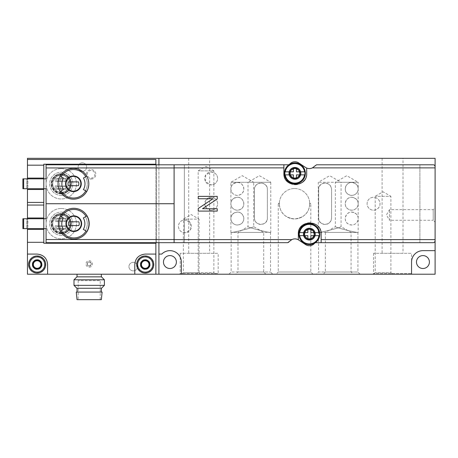 <?xml version="1.0" encoding="UTF-8"?>
<svg xmlns="http://www.w3.org/2000/svg" width="458" height="458" viewBox="0 0 458 458"><rect width="100%" height="100%" fill="white"/><g stroke="black" fill="none" stroke-linecap="round" stroke-linejoin="round"><path stroke-width="0.34" stroke-dasharray="2.29 1.72" d="M181.7 274.21L183.349 272.562L183.349 232.601A6.458 6.458 0 0 1 183.349 220.08C183.916 224.197 183.916 228.37 183.349 232.601L186.131 232.693L190.894 228.823L190.018 222.365L184.929 219.886L183.349 220.08L183.349 219.124L191.198 214.59L199.053 219.124L183.349 219.124L199.053 219.124L199.053 272.562L183.349 272.562L199.053 272.562L200.696 274.21L181.7 274.21L200.696 274.21M196.516 274.21L198.165 272.562L198.165 170.874L206.014 166.34L213.869 170.874L198.165 170.874L213.869 170.874L213.869 172.614L211.144 172.013L205.671 175.036L205.545 181.7L210.949 184.929L213.869 184.328L213.869 197.879L211.144 197.278L205.671 200.301L205.545 206.959L210.949 210.193L213.869 209.592L213.869 272.562L198.165 272.562L213.869 272.562L215.512 274.21L196.516 274.21L215.512 274.21M213.869 184.328L213.869 172.614A6.458 6.458 0 0 1 213.869 184.328M213.869 209.592L213.869 197.879A6.458 6.458 0 0 1 213.869 209.592M231.714 232.418L230.901 232.418L231.714 232.418C235.784 232.08 254.247 227.265 253.692 226.641C254.247 227.26 235.784 232.08 231.714 232.418C235.784 232.08 254.247 227.265 253.692 226.641C254.247 227.26 235.784 232.08 231.714 232.418L263.699 232.418L231.714 232.418M230.901 232.418L230.901 218.552C230.511 221.855 234.851 227.282 241.017 223.876C246.398 220.641 243.187 211.602 237.359 212.094C232.933 212.97 230.78 215.123 230.901 218.552L230.901 203.736C230.511 207.039 234.851 212.466 241.017 209.054C246.398 205.825 243.187 196.785 237.359 197.278C232.933 198.154 230.78 200.306 230.901 203.736L230.901 188.919C230.511 192.223 234.851 197.65 241.017 194.238C246.398 191.009 243.187 181.969 237.359 182.461C232.933 183.337 230.78 185.49 230.901 188.919L230.901 182.273L242.299 175.689L253.692 182.273L230.901 182.273L253.692 182.273L253.692 226.641L263.699 232.418L263.699 272L231.153 272L263.699 272L265.903 274.21L228.948 274.21L265.903 274.21M358.167 232.418L357.355 232.418L358.167 232.418L358.167 218.552C358.293 215.128 356.141 212.976 351.71 212.094C345.905 211.59 342.67 220.619 348.023 223.853C354.194 227.305 358.557 221.867 358.167 218.552L358.167 203.736C358.293 200.312 356.141 198.159 351.71 197.278C345.905 196.774 342.67 205.802 348.023 209.037C354.194 212.489 358.557 207.05 358.167 203.736L358.167 188.919C358.293 185.496 356.141 183.343 351.71 182.461C345.905 181.958 342.67 190.986 348.023 194.221C354.194 197.673 358.557 192.234 358.167 188.919L358.167 182.273L335.376 182.273L358.167 182.273L346.769 175.689L335.376 182.273L335.376 226.641L325.369 232.418L357.355 232.418C353.284 232.08 334.821 227.265 335.376 226.641C334.821 227.26 353.284 232.08 357.355 232.418C353.284 232.08 334.821 227.265 335.376 226.641C334.821 227.26 353.284 232.08 357.355 232.418L325.369 232.418L325.369 272L357.916 272L325.369 272L323.165 274.21L360.12 274.21L323.165 274.21M373.556 274.21L375.199 272.562L375.199 209.982A6.458 6.458 0 0 1 367.098 203.736A6.458 6.458 0 0 1 373.556 197.278A6.458 6.458 0 0 1 379.15 206.964A6.458 6.458 0 0 1 367.963 206.964A6.458 6.458 0 0 1 375.199 197.49L375.199 209.982C374.833 210.354 380.083 208.522 380.014 203.747C380.111 198.984 374.844 197.112 375.199 197.49L375.199 196.327L383.054 191.793L390.903 196.327L375.199 196.327L390.903 196.327L390.903 272.562L375.199 272.562L390.903 272.562L392.552 274.21L373.556 274.21L392.552 274.21M279.351 203.106L278.264 203.736L279.34 203.736L278.264 203.736L278.264 272L310.805 272L278.264 272L276.054 274.21L313.014 274.21L276.054 274.21M309.728 203.736C309.202 212.735 304.146 217.796 294.568 218.93C284.95 217.831 279.872 212.764 279.34 203.736C279.867 212.735 284.922 217.796 294.5 218.93C304.118 217.831 309.196 212.764 309.728 203.736L310.805 203.736L309.728 203.736C309.717 202.905 309.717 202.905 309.728 203.736C309.717 202.905 309.717 202.905 309.728 203.736M279.34 203.736C279.351 202.905 279.351 202.905 279.34 203.736C279.351 202.905 279.351 202.905 279.34 203.736M319.094 232.418C323.159 232.08 341.628 227.265 341.073 226.641C341.628 227.26 323.165 232.08 319.094 232.418C323.159 232.08 341.628 227.265 341.073 226.641C341.628 227.26 323.165 232.08 319.094 232.418L351.074 232.418L319.094 232.418M89.196 267.18A3.229 3.229 0 0 0 91.989 262.337A3.229 3.229 0 0 0 86.396 262.337A3.229 3.229 0 0 0 89.196 267.18M133.226 270.884A4.277 4.277 0 0 0 136.925 264.472A4.277 4.277 0 0 0 129.522 264.472A4.277 4.277 0 0 0 133.226 270.884A4.277 4.277 0 0 0 136.925 264.472A4.277 4.277 0 0 0 129.522 264.472A4.277 4.277 0 0 0 133.226 270.884M82.354 171.349A4.277 4.277 0 0 0 86.058 164.937A4.277 4.277 0 0 0 78.656 164.937A4.277 4.277 0 0 0 82.354 171.349A4.277 4.277 0 0 0 86.058 164.937A4.277 4.277 0 0 0 78.656 164.937A4.277 4.277 0 0 0 82.354 171.349M37.144 269.27A4.746 4.746 0 0 0 41.26 262.148A4.746 4.746 0 0 0 33.033 262.148A4.746 4.746 0 0 0 37.144 269.27M145.232 269.27A4.746 4.746 0 0 0 149.342 262.148A4.746 4.746 0 0 0 141.116 262.148A4.746 4.746 0 0 0 145.232 269.27M91.096 179.044A4.746 4.746 0 0 0 95.207 171.916A4.746 4.746 0 0 0 86.98 171.916A4.746 4.746 0 0 0 91.096 179.044M27.457 274.21L27.457 158.336L435.1 158.336L435.1 274.21L27.457 274.21M158.909 274.21L158.909 158.336M176.382 262.05A6.458 6.458 0 0 0 166.695 256.457A6.458 6.458 0 0 0 166.695 267.644A6.458 6.458 0 0 0 176.382 262.05M429.404 262.05A6.458 6.458 0 0 0 419.711 256.457A6.458 6.458 0 0 0 419.711 267.644A6.458 6.458 0 0 0 429.404 262.05M435.1 222.164L435.1 207.726L435.1 222.164L433.199 220.264L433.199 209.627L433.199 220.264L389.512 220.264L389.512 209.627L389.512 220.264L386.438 214.945L389.512 209.627L433.199 209.627L435.1 207.726M435.1 239.597L435.1 167.88M309.35 228.428A5.696 5.696 0 0 1 314.285 236.981A5.696 5.696 0 0 1 304.415 236.981A5.696 5.696 0 0 1 309.35 228.428M294.912 167.645A5.696 5.696 0 0 1 299.847 176.193A5.696 5.696 0 0 1 289.977 176.193A5.696 5.696 0 0 1 294.912 167.645M184.929 219.88A6.458 6.458 0 0 1 190.522 229.572A6.458 6.458 0 0 1 179.336 229.572A6.458 6.458 0 0 1 184.929 219.88M211.144 172.013A6.458 6.458 0 0 1 216.737 181.7A6.458 6.458 0 0 1 205.55 181.7A6.458 6.458 0 0 1 211.144 172.013M211.144 197.278A6.458 6.458 0 0 1 216.737 206.964A6.458 6.458 0 0 1 205.55 206.964A6.458 6.458 0 0 1 211.144 197.278M237.359 212.094A6.458 6.458 0 0 1 242.952 221.781A6.458 6.458 0 0 1 231.765 221.781A6.458 6.458 0 0 1 237.359 212.094M237.359 182.461A6.458 6.458 0 0 1 242.952 192.148A6.458 6.458 0 0 1 231.765 192.148A6.458 6.458 0 0 1 237.359 182.461M237.359 197.278A6.458 6.458 0 0 1 242.952 206.964A6.458 6.458 0 0 1 231.765 206.964A6.458 6.458 0 0 1 237.359 197.278M351.71 212.094A6.458 6.458 0 0 1 357.303 221.781A6.458 6.458 0 0 1 346.116 221.781A6.458 6.458 0 0 1 351.71 212.094M351.71 182.461A6.458 6.458 0 0 1 357.303 192.148A6.458 6.458 0 0 1 346.116 192.148A6.458 6.458 0 0 1 351.71 182.461M351.71 197.278A6.458 6.458 0 0 1 357.303 206.964A6.458 6.458 0 0 1 346.116 206.964A6.458 6.458 0 0 1 351.71 197.278M254.453 217.985A6.458 6.458 0 0 0 260.911 224.443A6.458 6.458 0 0 0 267.369 217.985L267.369 189.492A6.458 6.458 0 0 0 260.911 183.034A6.458 6.458 0 0 0 254.453 189.492L254.453 217.985C254.253 226.527 267.976 226.103 267.369 217.985L267.369 189.492C267.97 181.368 254.247 180.944 254.453 189.492L254.453 217.985M294.534 188.541A15.194 15.194 0 0 1 307.696 211.333A15.194 15.194 0 0 1 281.372 211.333A15.194 15.194 0 0 1 294.534 188.541A15.194 15.194 0 0 1 307.696 211.333A15.194 15.194 0 0 1 281.372 211.333A15.194 15.194 0 0 1 294.534 188.541M318.659 217.985A6.458 6.458 0 0 0 325.117 224.443A6.458 6.458 0 0 0 331.575 217.985L331.575 189.492A6.458 6.458 0 0 0 325.117 183.034A6.458 6.458 0 0 0 318.659 189.492L318.659 217.985C317.405 224.952 330.613 227.649 331.575 217.985L331.575 189.492C330.59 179.805 317.411 182.53 318.659 189.492L318.659 217.985M158.909 242.677L158.909 164.794M218.838 274.21L179.519 274.21L218.838 274.21L218.174 273.546L180.183 273.546L218.174 273.546L218.174 253.314L180.183 253.314L218.174 253.314M412.211 274.21L372.892 274.21L412.211 274.21L411.547 273.546L373.556 273.546L411.547 273.546L411.547 253.314L373.556 253.314L411.547 253.314M235.784 274.21L272.745 274.21L235.784 274.21L237.994 272L270.535 272L237.994 272L237.994 232.418L269.974 232.418L237.994 232.418L247.996 226.641L247.996 182.273L270.793 182.273L270.793 232.418L269.974 232.418C265.909 232.08 247.44 227.265 247.996 226.641C247.44 227.26 265.903 232.08 269.974 232.418C265.909 232.08 247.44 227.265 247.996 226.641C247.44 227.26 265.903 232.08 269.974 232.418L270.793 232.418M316.323 274.21L353.284 274.21L316.323 274.21L318.533 272L351.074 272L318.533 272L318.533 232.418M209.627 158.336L188.73 158.336L209.627 158.336L209.627 253.314L188.73 253.314L209.627 253.314M403 158.336L382.104 158.336L403 158.336L403 253.314L382.104 253.314L403 253.314M91.096 178.116A3.824 3.824 0 0 0 94.405 172.38A3.824 3.824 0 0 0 87.781 172.38A3.824 3.824 0 0 0 91.096 178.116A3.824 3.824 0 0 0 94.405 172.38A3.824 3.824 0 0 0 87.781 172.38A3.824 3.824 0 0 0 91.096 178.116M145.232 268.348A3.824 3.824 0 0 0 148.541 262.611A3.824 3.824 0 0 0 141.917 262.611A3.824 3.824 0 0 0 145.232 268.348A3.824 3.824 0 0 0 148.541 262.611A3.824 3.824 0 0 0 141.917 262.611A3.824 3.824 0 0 0 145.232 268.348M37.144 268.348A3.824 3.824 0 0 0 40.459 262.611A3.824 3.824 0 0 0 33.835 262.611A3.824 3.824 0 0 0 37.144 268.348A3.824 3.824 0 0 0 40.459 262.611A3.824 3.824 0 0 0 33.835 262.611A3.824 3.824 0 0 0 37.144 268.348M89.196 265.852A1.901 1.901 0 0 0 90.839 263.001A1.901 1.901 0 0 0 87.547 263.001A1.901 1.901 0 0 0 89.196 265.852A1.901 1.901 0 0 0 90.839 263.001A1.901 1.901 0 0 0 87.547 263.001A1.901 1.901 0 0 0 89.196 265.852M89.196 266.041A2.09 2.09 0 0 0 91.005 262.909A2.09 2.09 0 0 0 87.386 262.909A2.09 2.09 0 0 0 89.196 266.041A2.09 2.09 0 0 0 91.005 262.909A2.09 2.09 0 0 0 87.386 262.909A2.09 2.09 0 0 0 89.196 266.041M435.1 250.652L422.94 250.652A11.398 11.398 0 0 0 411.547 262.05L411.547 274.21M181.322 274.21L181.322 262.05A11.398 11.398 0 0 0 161.783 254.076L158.909 254.076M357.355 232.418L357.916 232.418L357.355 232.418M231.153 232.418L231.153 272L228.948 274.21M318.276 232.418L318.276 182.273L329.674 175.689L341.073 182.273L318.276 182.273L341.073 182.273L341.073 226.641L351.074 232.418L351.074 272L353.284 274.21M270.793 182.273L247.996 182.273L259.394 175.689L270.793 182.273M294.912 168.67A4.672 4.672 0 0 1 298.96 175.677A4.672 4.672 0 0 1 290.87 175.677A4.672 4.672 0 0 1 294.912 168.67A4.672 4.672 0 0 1 299.584 173.342A4.672 4.672 0 0 1 294.912 178.013A4.672 4.672 0 0 1 290.24 173.342A4.672 4.672 0 0 1 294.912 168.67M309.35 229.458A4.672 4.672 0 0 1 313.398 236.465A4.672 4.672 0 0 1 305.303 236.465A4.672 4.672 0 0 1 309.35 229.458A4.672 4.672 0 0 1 314.022 234.13A4.672 4.672 0 0 1 309.35 238.801A4.672 4.672 0 0 1 304.679 234.13A4.672 4.672 0 0 1 309.35 229.458M43.796 242.299L27.457 242.299M77.036 274.21L101.35 274.21L77.036 274.21M155.869 274.21L155.869 159.476L27.457 159.476M155.869 164.794L155.869 242.677M27.457 218.741L27.457 228.622M27.457 178.855L27.457 188.73M150.075 264.524A4.843 4.843 0 0 0 142.81 260.327A4.843 4.843 0 0 0 142.81 268.714A4.843 4.843 0 0 0 150.075 264.524A4.843 4.843 0 0 0 142.81 260.327A4.843 4.843 0 0 0 142.81 268.714A4.843 4.843 0 0 0 150.075 264.524M41.993 264.524A4.843 4.843 0 0 0 34.722 260.327A4.843 4.843 0 0 0 34.722 268.714A4.843 4.843 0 0 0 41.993 264.524A4.843 4.843 0 0 0 34.722 260.327A4.843 4.843 0 0 0 34.722 268.714A4.843 4.843 0 0 0 41.993 264.524M43.796 165.178L27.457 165.178M155.869 164.227L43.796 164.227L43.796 243.244L155.869 243.244M61.269 208.487A15.194 15.194 0 0 1 74.431 231.279A15.194 15.194 0 0 1 48.113 231.279A15.194 15.194 0 0 1 61.269 208.487A15.194 15.194 0 0 1 74.431 231.279A15.194 15.194 0 0 1 48.113 231.279A15.194 15.194 0 0 1 61.269 208.487M61.269 168.596A15.194 15.194 0 0 1 74.431 191.387A15.194 15.194 0 0 1 48.113 191.387A15.194 15.194 0 0 1 61.269 168.596A15.194 15.194 0 0 1 74.431 191.387A15.194 15.194 0 0 1 48.113 191.387A15.194 15.194 0 0 1 61.269 168.596M43.796 178.855L43.796 188.73L43.796 178.855M43.796 218.741L43.796 228.622L43.796 218.741M43.796 189.492L27.457 189.492M43.796 202.407L27.457 202.407M43.796 205.064L27.457 205.064M43.796 229.378L27.457 229.378M47.592 274.21L47.592 264.524A10.448 10.448 0 0 0 45.296 257.986M44.644 257.247A10.448 10.448 0 0 0 37.144 254.076L27.457 254.076M155.869 254.076L145.232 254.076A10.448 10.448 0 0 0 137.738 257.241M137.36 257.654A10.448 10.448 0 0 0 134.784 264.524L134.784 274.21M101.35 276.867L77.036 276.867L101.35 276.867M76.91 276.867L101.476 276.867M73.996 279.781L104.39 279.781M73.996 285.351L104.39 285.351M76.91 288.265L101.476 288.265M101.35 288.265L77.036 288.265L101.35 288.265M101.35 292.067L77.036 292.067L101.35 292.067M76.28 292.067L102.111 292.067M77.036 299.664L101.35 299.664M100.21 299.664L78.175 299.664L100.21 299.664L100.21 280.668L78.175 280.668L100.21 280.668M67.349 178.282L55.195 178.282L55.195 181.7L67.349 181.7L67.349 178.282L55.195 178.282L55.195 181.7L67.349 181.7L67.349 178.282M55.195 185.879L55.195 189.297L67.349 189.297L67.349 185.879L55.195 185.879L55.195 189.297L67.349 189.297L67.349 185.879L55.195 185.879M67.349 218.174L55.195 218.174L55.195 221.592L67.349 221.592L67.349 218.174L55.195 218.174L55.195 221.592L67.349 221.592L67.349 218.174M55.195 225.771L55.195 229.189L67.349 229.189L67.349 225.771L55.195 225.771L55.195 229.189L67.349 229.189L67.349 225.771L55.195 225.771M37.144 255.976A8.547 8.547 0 0 1 44.552 268.794A8.547 8.547 0 0 1 29.741 268.794A8.547 8.547 0 0 1 37.144 255.976M37.144 256.211A8.313 8.313 0 0 1 44.346 268.674A8.313 8.313 0 0 1 29.947 268.674A8.313 8.313 0 0 1 37.144 256.211M37.144 259.583A4.941 4.941 0 0 1 41.426 266.991A4.941 4.941 0 0 1 32.867 266.991A4.941 4.941 0 0 1 37.144 259.583M37.144 259.772A4.746 4.746 0 0 1 41.26 266.894A4.746 4.746 0 0 1 33.033 266.894A4.746 4.746 0 0 1 37.144 259.772A4.746 4.746 0 0 1 41.26 266.894A4.746 4.746 0 0 1 33.033 266.894A4.746 4.746 0 0 1 37.144 259.772M37.144 260.82A3.698 3.698 0 0 1 40.35 266.373A3.698 3.698 0 0 1 33.944 266.373A3.698 3.698 0 0 1 37.144 260.82M145.232 255.976A8.547 8.547 0 0 1 152.634 268.794A8.547 8.547 0 0 1 137.829 268.794A8.547 8.547 0 0 1 145.232 255.976M145.232 256.211A8.313 8.313 0 0 1 152.428 268.674A8.313 8.313 0 0 1 138.035 268.674A8.313 8.313 0 0 1 145.232 256.211M145.232 259.583A4.941 4.941 0 0 1 149.508 266.991A4.941 4.941 0 0 1 140.955 266.991A4.941 4.941 0 0 1 145.232 259.583M145.232 259.772A4.746 4.746 0 0 1 149.342 266.894A4.746 4.746 0 0 1 141.116 266.894A4.746 4.746 0 0 1 145.232 259.772A4.746 4.746 0 0 1 149.342 266.894A4.746 4.746 0 0 1 141.116 266.894A4.746 4.746 0 0 1 145.232 259.772M145.232 260.82A3.698 3.698 0 0 1 148.432 266.373A3.698 3.698 0 0 1 142.026 266.373A3.698 3.698 0 0 1 145.232 260.82M174.103 242.677L174.103 164.794M217.224 211.098L217.224 208.722L202.499 208.722L217.224 198.99L217.224 196.373L198.228 196.373L198.228 198.749L212.947 198.749L198.228 208.487L198.228 211.098L217.224 211.098M73.807 239.07C83.144 238.143 88.274 233.019 89.196 223.693C88.274 214.355 83.15 209.22 73.812 208.293C64.486 209.209 59.357 214.338 58.424 223.676C59.334 233.007 64.463 238.137 73.807 239.07M63.341 217.859L60.387 216.153A15.389 15.389 0 0 0 60.387 231.21L61.418 230.614A13.866 13.866 0 0 1 61.418 216.749L60.387 216.153L61.418 216.749A13.866 13.866 0 0 0 61.418 230.614L63.341 229.504M56.712 218.93L65.832 218.93L65.832 220.83L56.712 220.83L56.712 218.93L65.832 218.93L65.832 220.83L56.712 220.83L56.712 218.93M56.712 226.533L65.832 226.533L65.832 228.428L56.712 228.428L56.712 226.533L65.832 226.533L65.832 228.428L56.712 228.428L56.712 226.533M73.429 199.178C82.766 198.251 87.896 193.121 88.812 183.795C87.89 174.458 82.766 169.328 73.435 168.407C64.109 169.317 58.979 174.441 58.04 183.773C58.95 193.116 64.08 198.245 73.429 199.178M60.101 176.095A15.389 15.389 0 0 0 60.101 191.484A15.389 15.389 0 0 1 60.101 176.095L63.422 178.013M86.751 191.484L85.434 190.723L86.751 191.484A15.389 15.389 0 0 0 86.751 176.095A15.389 15.389 0 0 1 86.751 191.484L83.436 189.566M56.712 179.044L65.832 179.044L65.832 180.944L56.712 180.944L56.712 179.044L65.832 179.044L65.832 180.944L56.712 180.944L56.712 179.044M56.712 186.641L65.832 186.641L65.832 188.541L56.712 188.541L56.712 186.641L65.832 186.641L65.832 188.541L56.712 188.541L56.712 186.641M184.362 164.794L288.288 164.794A1.901 1.901 0 0 0 289.731 164.136A6.836 6.836 0 0 1 298.69 162.893L305.572 167.456A6.836 6.836 0 0 0 314.99 165.624A1.901 1.901 0 0 1 316.558 164.794L433.199 164.794A1.901 1.901 0 0 1 435.1 166.695L435.1 240.776A1.901 1.901 0 0 1 433.199 242.677L315.974 242.677A1.901 1.901 0 0 0 314.537 243.335A6.836 6.836 0 0 1 305.572 244.578L298.69 240.015A6.836 6.836 0 0 0 289.273 241.853A1.901 1.901 0 0 1 287.704 242.677L46.075 242.677L46.075 164.794L184.362 164.794L184.362 242.677L184.362 164.794M27.841 218.741L46.075 218.741L46.075 228.622L22.9 228.622L22.9 218.741L26.701 218.741L26.701 228.622L26.701 218.741L27.841 218.741L27.841 228.622M27.841 178.855L46.075 178.855L46.075 188.73L22.9 188.73L22.9 178.855L26.701 178.855L26.701 188.73L26.701 178.855L27.841 178.855L27.841 188.73M294.912 179.421A6.08 6.08 0 0 1 289.651 170.302A6.08 6.08 0 0 1 300.179 170.302A6.08 6.08 0 0 1 294.912 179.421A6.08 6.08 0 0 1 289.651 170.302A6.08 6.08 0 0 1 300.179 170.302A6.08 6.08 0 0 1 294.912 179.421A6.08 6.08 0 0 1 289.651 170.302A6.08 6.08 0 0 1 300.179 170.302A6.08 6.08 0 0 1 294.912 179.421M283.897 164.794L283.897 173.342A11.398 11.398 0 0 0 286.433 180.509M287.218 181.385A11.398 11.398 0 0 0 295.301 184.74M295.347 184.74A11.398 11.398 0 0 0 303.373 181.379M304.198 180.463A11.398 11.398 0 0 0 306.694 173.342L306.694 168.057M309.35 240.21A6.08 6.08 0 0 1 304.089 231.09A6.08 6.08 0 0 1 314.617 231.09A6.08 6.08 0 0 1 309.35 240.21A6.08 6.08 0 0 1 304.089 231.09A6.08 6.08 0 0 1 314.617 231.09A6.08 6.08 0 0 1 309.35 240.21A6.08 6.08 0 0 1 304.089 231.09A6.08 6.08 0 0 1 314.617 231.09A6.08 6.08 0 0 1 309.35 240.21M321.127 242.677L321.127 234.13A11.398 11.398 0 0 0 318.591 226.962M317.806 226.086A11.398 11.398 0 0 0 309.723 222.731M309.677 222.731A11.398 11.398 0 0 0 301.65 226.092M300.826 227.013A11.398 11.398 0 0 0 298.335 234.13L298.335 239.792M419.906 164.794L419.906 242.677L419.906 164.794M61.269 235.269A11.587 11.587 0 0 1 51.239 217.888A11.587 11.587 0 0 1 71.305 217.888A11.587 11.587 0 0 1 61.269 235.269A11.587 11.587 0 0 1 51.239 217.888A11.587 11.587 0 0 1 71.305 217.888A11.587 11.587 0 0 1 61.269 235.269M61.269 195.377A11.587 11.587 0 0 1 51.239 177.996A11.587 11.587 0 0 1 71.305 177.996A11.587 11.587 0 0 1 61.269 195.377A11.587 11.587 0 0 1 51.239 177.996A11.587 11.587 0 0 1 71.305 177.996A11.587 11.587 0 0 1 61.269 195.377M156.63 164.794L156.63 242.677L156.63 164.794M309.35 239.826A5.696 5.696 0 0 1 304.415 231.279A5.696 5.696 0 0 1 314.285 231.279A5.696 5.696 0 0 1 309.35 239.826M309.35 239.448A5.319 5.319 0 0 1 304.742 231.467A5.319 5.319 0 0 1 313.959 231.467A5.319 5.319 0 0 1 309.35 239.448A5.319 5.319 0 0 1 304.742 231.467A5.319 5.319 0 0 1 313.959 231.467A5.319 5.319 0 0 1 309.35 239.448M294.912 179.044A5.696 5.696 0 0 1 289.977 170.496A5.696 5.696 0 0 1 299.847 170.496A5.696 5.696 0 0 1 294.912 179.044M294.912 178.66A5.319 5.319 0 0 1 290.309 170.685A5.319 5.319 0 0 1 299.521 170.685A5.319 5.319 0 0 1 294.912 178.66A5.319 5.319 0 0 1 290.309 170.685A5.319 5.319 0 0 1 299.521 170.685A5.319 5.319 0 0 1 294.912 178.66M61.269 192.337A8.547 8.547 0 0 1 53.867 179.519A8.547 8.547 0 0 1 68.671 179.519A8.547 8.547 0 0 1 61.269 192.337A8.547 8.547 0 0 1 53.867 179.519A8.547 8.547 0 0 1 68.671 179.519A8.547 8.547 0 0 1 61.269 192.337M61.269 193.86A10.07 10.07 0 0 1 52.55 178.757A10.07 10.07 0 0 1 69.988 178.757A10.07 10.07 0 0 1 61.269 193.86A10.07 10.07 0 0 1 52.55 178.757A10.07 10.07 0 0 1 69.988 178.757A10.07 10.07 0 0 1 61.269 193.86A10.07 10.07 0 0 1 52.55 178.757A10.07 10.07 0 0 1 69.988 178.757A10.07 10.07 0 0 1 61.269 193.86M86.751 176.095L83.436 178.013M85.434 190.723A13.866 13.866 0 0 0 85.434 176.857A13.866 13.866 0 0 1 85.434 190.723M63.422 189.566L61.418 190.723A13.866 13.866 0 0 1 61.418 176.857A13.866 13.866 0 0 0 61.418 190.723L60.101 191.484M68.357 185.69L78.495 185.69A5.416 5.416 0 0 0 78.495 181.889L68.357 181.889A5.416 5.416 0 0 0 68.357 185.69M61.269 232.229A8.547 8.547 0 0 1 53.867 219.405A8.547 8.547 0 0 1 68.671 219.405A8.547 8.547 0 0 1 61.269 232.229A8.547 8.547 0 0 1 53.867 219.405A8.547 8.547 0 0 1 68.671 219.405A8.547 8.547 0 0 1 61.269 232.229M61.269 233.746A10.07 10.07 0 0 1 52.55 218.649A10.07 10.07 0 0 1 69.988 218.649A10.07 10.07 0 0 1 61.269 233.746A10.07 10.07 0 0 1 52.55 218.649A10.07 10.07 0 0 1 69.988 218.649A10.07 10.07 0 0 1 61.269 233.746A10.07 10.07 0 0 1 52.55 218.649A10.07 10.07 0 0 1 69.988 218.649A10.07 10.07 0 0 1 61.269 233.746M86.917 231.467A15.578 15.578 0 0 0 86.917 215.895L85.434 216.749L86.917 215.895A15.578 15.578 0 0 1 86.917 231.467L85.434 230.614L86.917 231.467A15.578 15.578 0 0 0 86.917 215.895M85.434 230.614A13.866 13.866 0 0 0 85.434 216.749A13.866 13.866 0 0 1 85.434 230.614M68.74 225.582L78.879 225.582A5.416 5.416 0 0 0 78.879 221.781L68.74 221.781A5.416 5.416 0 0 0 68.74 225.582M304.41 234.13A4.941 4.941 0 0 1 311.818 229.853A4.941 4.941 0 0 1 311.818 238.406A4.941 4.941 0 0 1 304.41 234.13A4.941 4.941 0 0 1 311.818 229.853A4.941 4.941 0 0 1 311.818 238.406A4.941 4.941 0 0 1 304.41 234.13M303.654 234.13A5.696 5.696 0 0 1 312.201 229.195A5.696 5.696 0 0 1 312.201 239.065A5.696 5.696 0 0 1 303.654 234.13A5.696 5.696 0 0 1 312.201 229.195A5.696 5.696 0 0 1 312.201 239.065A5.696 5.696 0 0 1 303.654 234.13M304.816 234.13A4.534 4.534 0 0 1 311.617 230.202A4.534 4.534 0 0 1 311.617 238.057A4.534 4.534 0 0 1 304.816 234.13M299.687 235.647L307.833 235.647L307.833 239.351L310.868 239.351L310.868 235.647L319.014 235.647M319.014 232.607L310.868 232.607L310.868 228.903L307.833 228.903L307.833 232.607L299.687 232.607M289.977 173.342A4.941 4.941 0 0 1 297.385 169.065A4.941 4.941 0 0 1 297.385 177.618A4.941 4.941 0 0 1 289.977 173.342A4.941 4.941 0 0 1 297.385 169.065A4.941 4.941 0 0 1 297.385 177.618A4.941 4.941 0 0 1 289.977 173.342M289.216 173.342A5.696 5.696 0 0 1 297.763 168.407A5.696 5.696 0 0 1 297.763 178.276A5.696 5.696 0 0 1 289.216 173.342A5.696 5.696 0 0 1 297.763 168.407A5.696 5.696 0 0 1 297.763 178.276A5.696 5.696 0 0 1 289.216 173.342M290.378 173.342A4.534 4.534 0 0 1 297.179 169.414A4.534 4.534 0 0 1 297.179 177.269A4.534 4.534 0 0 1 290.378 173.342M285.248 174.864L293.395 174.864L293.395 178.568L296.435 178.568L296.435 174.864L304.576 174.864M304.576 171.824L296.435 171.824L296.435 168.12L293.395 168.12L293.395 171.824L285.248 171.824M61.269 232.435A8.754 8.754 0 0 1 53.689 219.308A8.754 8.754 0 0 1 68.849 219.308A8.754 8.754 0 0 1 61.269 232.435M61.269 192.543A8.754 8.754 0 0 1 53.689 179.416A8.754 8.754 0 0 1 68.849 179.416A8.754 8.754 0 0 1 61.269 192.543M61.269 193.099A9.309 9.309 0 0 1 53.208 179.135A9.309 9.309 0 0 1 69.33 179.135A9.309 9.309 0 0 1 61.269 193.099M61.269 193.476A9.687 9.687 0 0 1 52.882 178.946A9.687 9.687 0 0 1 69.662 178.946A9.687 9.687 0 0 1 61.269 193.476M61.269 193.705A9.916 9.916 0 0 1 52.681 178.832A9.916 9.916 0 0 1 69.856 178.832A9.916 9.916 0 0 1 61.269 193.705M61.269 193.528A9.738 9.738 0 0 1 52.836 178.923A9.738 9.738 0 0 1 69.702 178.923A9.738 9.738 0 0 1 61.269 193.528M61.269 232.99A9.309 9.309 0 0 1 53.208 219.027A9.309 9.309 0 0 1 69.33 219.027A9.309 9.309 0 0 1 61.269 232.99M61.269 233.368A9.687 9.687 0 0 1 52.882 218.838A9.687 9.687 0 0 1 69.662 218.838A9.687 9.687 0 0 1 61.269 233.368M61.269 233.597A9.916 9.916 0 0 1 52.681 218.724A9.916 9.916 0 0 1 69.856 218.724A9.916 9.916 0 0 1 61.269 233.597M61.269 233.42A9.738 9.738 0 0 1 52.836 218.809A9.738 9.738 0 0 1 69.702 218.809A9.738 9.738 0 0 1 61.269 233.42M303.27 234.13A6.08 6.08 0 0 1 312.39 228.863A6.08 6.08 0 0 1 312.39 239.391A6.08 6.08 0 0 1 303.27 234.13M288.838 173.342A6.08 6.08 0 0 1 297.952 168.08A6.08 6.08 0 0 1 297.952 178.609A6.08 6.08 0 0 1 288.838 173.342M313.014 274.21L310.805 272L310.805 203.736L309.717 203.106M357.916 232.418L357.916 272L360.12 274.21M270.535 232.418L270.535 272L272.745 274.21M382.104 158.336L382.104 253.314M373.556 253.314L373.556 273.546L372.892 274.21M188.73 158.336L188.73 253.314M180.183 253.314L180.183 273.546L179.519 274.21M78.175 280.668L78.175 299.664"/><path stroke-width="0.69" d="M435.1 250.652L422.94 250.652A11.398 11.398 0 0 0 411.547 262.05L411.547 274.21L435.1 274.21L435.1 158.336L27.457 158.336L27.457 178.855M411.547 274.21L181.322 274.21L181.322 262.05A11.398 11.398 0 0 0 161.783 254.076L158.909 254.076L158.909 274.21L47.592 274.21L47.592 264.524C47.105 258.323 43.625 254.843 37.144 254.076L27.457 254.076L27.457 274.21L47.592 274.21M158.909 254.076L158.909 242.677M158.909 164.794L158.909 158.336M181.322 274.21L158.909 274.21M422.94 268.508A6.458 6.458 0 0 0 429.404 262.05A6.458 6.458 0 0 0 422.94 255.593A6.458 6.458 0 0 0 416.482 262.05A6.458 6.458 0 0 0 422.94 268.508M169.924 268.508A6.458 6.458 0 0 0 176.382 262.05A6.458 6.458 0 0 0 169.924 255.593A6.458 6.458 0 0 0 163.466 262.05A6.458 6.458 0 0 0 169.924 268.508M155.869 242.677L155.869 254.076L145.232 254.076C138.763 254.837 135.276 258.318 134.784 264.524L134.784 274.21M155.869 243.244L43.796 243.244L43.796 242.299L27.457 242.299L27.457 254.076M155.869 254.076L155.869 274.21M27.457 159.476L155.869 159.476L155.869 164.794M27.457 228.622L27.457 242.299M27.457 188.73L27.457 218.741M155.869 164.227L43.796 164.227L43.796 178.855L46.075 178.855L46.075 167.943L174.103 167.943L174.103 164.794L288.288 164.794A1.901 1.901 0 0 0 289.731 164.136A6.836 6.836 0 0 1 298.69 162.893L305.572 167.456A6.836 6.836 0 0 0 306.694 168.057L306.694 173.342C307.444 188.009 283.164 188.032 283.897 173.342L283.897 164.794M46.075 203.736L46.075 188.73L43.796 188.73L43.796 178.855L22.9 178.855L22.9 188.73L43.796 188.73L43.796 218.741L46.075 218.741L46.075 203.736L174.103 203.736M174.103 239.597L291.866 239.597L287.704 242.677L46.075 242.677L46.075 228.622L43.796 228.622L43.796 218.741L22.9 218.741L22.9 228.622L43.796 228.622L43.796 242.299M43.796 165.178L27.457 165.178M43.796 178.093L27.457 178.093L43.796 178.093M43.796 189.492L27.457 189.492M43.796 202.407L27.457 202.407M43.796 205.064L27.457 205.064M43.796 217.985L27.457 217.985L43.796 217.985M43.796 229.378L27.457 229.378M45.296 257.986A10.448 10.448 0 0 0 44.644 257.247M137.738 257.241A10.448 10.448 0 0 0 137.36 257.654M101.35 274.21L101.35 276.867M104.39 279.781L101.476 276.867L76.91 276.867L73.996 279.781L73.996 285.351L104.39 285.351L104.39 279.781L73.996 279.781M104.39 285.351L101.476 288.265L76.91 288.265L73.996 285.351M101.35 288.265L101.35 292.067M102.111 292.067L76.28 292.067L77.036 299.664L101.35 299.664L102.111 292.067M40.945 266.716L37.144 268.909L33.348 266.716L33.348 262.325L37.144 260.133L40.945 262.325L40.945 266.716A4.385 4.385 0 0 1 33.348 266.716A4.385 4.385 0 0 1 37.144 260.133A4.385 4.385 0 0 1 40.945 266.716L40.945 262.325L37.144 260.133L33.348 262.325L33.348 266.716L35.249 267.81A3.801 3.801 0 0 1 35.249 261.232A3.801 3.801 0 0 1 40.945 264.524A3.801 3.801 0 0 1 39.044 267.81L40.945 266.716M37.144 256.921A7.597 7.597 0 0 1 43.728 268.319A7.597 7.597 0 0 1 30.566 268.319A7.597 7.597 0 0 1 37.144 256.921M37.144 255.976A8.547 8.547 0 0 1 44.552 268.794A8.547 8.547 0 0 1 29.741 268.794A8.547 8.547 0 0 1 37.144 255.976M39.044 267.81A3.801 3.801 0 0 1 35.249 267.81L37.144 268.909L39.044 267.81M149.027 266.716L145.232 268.909L141.43 266.716L141.43 262.325L145.232 260.133L149.027 262.325L149.027 266.716A4.385 4.385 0 0 1 141.43 266.716A4.385 4.385 0 0 1 145.232 260.133A4.385 4.385 0 0 1 149.027 266.716L149.027 262.325L145.232 260.133L141.43 262.325L141.43 266.716L143.331 267.81A3.801 3.801 0 0 1 143.331 261.232A3.801 3.801 0 0 1 149.027 264.524A3.801 3.801 0 0 1 147.132 267.81L149.027 266.716M145.232 256.921A7.597 7.597 0 0 1 151.81 268.319A7.597 7.597 0 0 1 138.648 268.319A7.597 7.597 0 0 1 145.232 256.921M145.232 255.976A8.547 8.547 0 0 1 152.634 268.794A8.547 8.547 0 0 1 137.829 268.794A8.547 8.547 0 0 1 145.232 255.976M147.132 267.81A3.801 3.801 0 0 1 143.331 267.81L145.232 268.909L147.132 267.81M312.402 167.88L435.1 167.88L435.1 166.695C434.848 165.395 434.213 164.766 433.199 164.794L316.558 164.794L312.402 167.88C310.518 168.762 308.618 168.819 306.694 168.057M174.103 242.677L174.103 167.943M291.866 239.597C293.899 238.652 295.931 238.652 297.963 239.597L298.335 239.792L298.335 234.13C297.585 219.462 321.86 219.439 321.127 234.13L321.127 242.677L433.199 242.677C434.213 242.706 434.848 242.076 435.1 240.776L435.1 239.597L321.127 239.597M61.378 230.637L60.387 231.21C57.805 226.195 57.805 221.174 60.387 216.153A15.389 15.389 0 0 1 87.037 215.827A15.389 15.389 0 0 1 73.807 239.07A15.389 15.389 0 0 1 60.387 216.153A15.389 15.389 0 0 1 87.037 215.827L83.362 217.945C85.383 221.781 85.383 225.605 83.362 229.418L86.047 230.969A14.244 14.244 0 0 1 61.378 230.637L63.341 229.504C61.258 225.617 61.258 221.735 63.341 217.859L60.387 216.153M83.362 229.418L86.047 230.969M60.101 191.484A15.389 15.389 0 0 1 60.101 176.095L63.422 178.013A11.553 11.553 0 0 0 63.422 189.566L60.101 191.484A15.389 15.389 0 0 0 73.429 199.178A15.389 15.389 0 0 1 60.101 191.484M85.766 190.912L83.436 189.566A11.553 11.553 0 0 0 83.436 178.013L86.751 176.095A15.389 15.389 0 0 1 73.429 199.178A15.389 15.389 0 0 0 86.751 191.484L85.766 190.912A14.244 14.244 0 0 1 61.091 190.912M46.075 167.943L46.075 164.794L174.103 164.794M298.335 239.792A6.836 6.836 0 0 1 298.69 240.015L305.572 244.578A6.836 6.836 0 0 0 314.537 243.335A1.901 1.901 0 0 1 315.974 242.677L321.127 242.677M286.433 180.509A11.398 11.398 0 0 0 287.218 181.385M303.373 181.379A11.398 11.398 0 0 0 304.198 180.463M318.591 226.962A11.398 11.398 0 0 0 317.806 226.086M301.65 226.092A11.398 11.398 0 0 0 300.826 227.013M73.429 191.198A7.408 7.408 0 0 1 67.011 180.086A7.408 7.408 0 0 1 79.841 180.086A7.408 7.408 0 0 1 73.429 191.198A7.408 7.408 0 0 1 67.011 180.086A7.408 7.408 0 0 1 79.841 180.086A7.408 7.408 0 0 1 73.429 191.198A7.408 7.408 0 0 1 67.011 180.086A7.408 7.408 0 0 1 79.841 180.086A7.408 7.408 0 0 1 73.429 191.198M78.495 185.69A5.416 5.416 0 0 0 78.495 181.889L68.357 181.889A5.416 5.416 0 0 0 68.357 185.69L78.495 185.69M60.101 176.095A15.389 15.389 0 0 1 86.751 176.095A15.389 15.389 0 0 0 60.101 176.095M73.807 231.09A7.408 7.408 0 0 1 67.395 219.977A7.408 7.408 0 0 1 80.224 219.977A7.408 7.408 0 0 1 73.807 231.09A7.408 7.408 0 0 1 67.395 219.977A7.408 7.408 0 0 1 80.224 219.977A7.408 7.408 0 0 1 73.807 231.09A7.408 7.408 0 0 1 67.395 219.977A7.408 7.408 0 0 1 80.224 219.977A7.408 7.408 0 0 1 73.807 231.09M78.879 225.582A5.416 5.416 0 0 0 78.879 221.781L68.74 221.781A5.416 5.416 0 0 0 68.74 225.582L78.879 225.582M87.037 215.827L83.362 217.945M86.917 231.467A15.578 15.578 0 0 0 86.917 215.895M217.224 208.722L202.499 208.722L217.224 198.99L217.224 196.373L198.228 196.373L198.228 198.749L212.947 198.749L198.228 208.487L198.228 211.098L217.224 211.098L217.224 208.722M307.833 228.903L307.833 232.607L299.687 232.607A9.784 9.784 0 0 1 319.014 232.607L310.868 232.607L310.868 228.903L307.833 228.903M319.283 235.647L319.014 235.647A9.784 9.784 0 0 1 299.687 235.647L307.833 235.647L307.833 239.351L310.868 239.351L310.868 235.647L319.283 235.647A10.047 10.047 0 0 0 319.283 232.607L319.283 232.607M298.902 234.13A10.448 10.448 0 0 1 314.572 225.078A10.448 10.448 0 0 1 314.572 243.175A10.448 10.448 0 0 1 298.902 234.13M299.418 232.607L299.418 232.607A10.047 10.047 0 0 0 299.418 235.647L299.418 235.647M293.395 168.12L293.395 171.824L285.248 171.824A9.784 9.784 0 0 1 304.576 171.824L296.435 171.824L296.435 168.12L293.395 168.12M304.845 174.864L304.576 174.864A9.784 9.784 0 0 1 285.248 174.864L293.395 174.864L293.395 178.568L296.435 178.568L296.435 174.864L304.845 174.864A10.047 10.047 0 0 0 304.845 171.824L304.845 171.824M284.464 173.342A10.448 10.448 0 0 1 300.139 164.296A10.448 10.448 0 0 1 300.139 182.393A10.448 10.448 0 0 1 284.464 173.342M284.979 171.824L284.979 171.824A10.047 10.047 0 0 0 284.979 174.864L284.979 174.864M174.103 167.88L283.897 167.88M297.963 239.597L298.335 239.597M87.037 231.536A15.389 15.389 0 0 1 60.387 231.21M73.807 231.519A7.838 7.838 0 0 1 71.202 216.285A7.838 7.838 0 0 1 81.535 222.359A7.838 7.838 0 0 1 73.807 231.519M61.378 216.726A14.244 14.244 0 0 1 86.047 216.394M46.075 239.528L174.103 239.528M73.429 191.633A7.838 7.838 0 0 1 66.639 179.868A7.838 7.838 0 0 1 80.219 179.868A7.838 7.838 0 0 1 73.429 191.633M61.091 176.668A14.244 14.244 0 0 1 85.766 176.668M23.661 178.855L23.661 188.73M23.661 218.741L23.661 228.622M77.036 274.21L77.036 276.867M77.036 288.265L77.036 292.067"/></g></svg>
